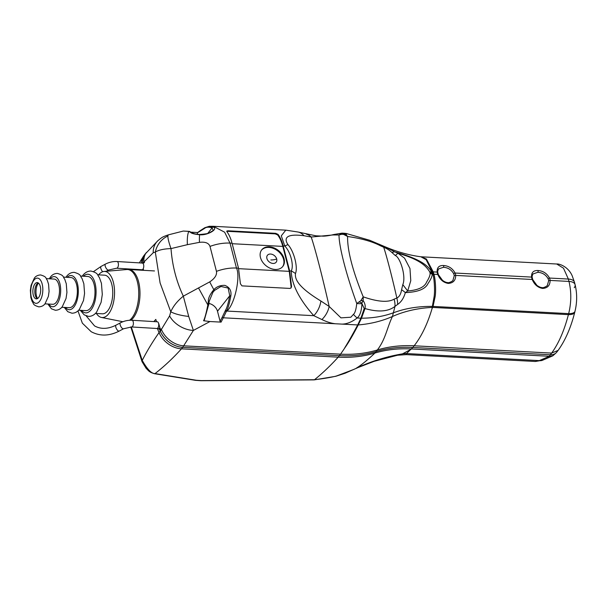 <?xml version="1.0" encoding="UTF-8"?>
<svg xmlns="http://www.w3.org/2000/svg" width="607" height="607" viewBox="0 0 607 607"><rect width="100%" height="100%" fill="white"/><g stroke="black" fill="none" stroke-linecap="round" stroke-linejoin="round"><path stroke-width="0.91" d="M285.798 230.144L298.075 232.026A17.884 13.4 103.4 0 1 298.196 232.056A17.884 13.4 103.4 0 1 303.978 235.721L311.201 237.034L332.848 234.962L339.017 234.977L341.756 234.272L343.638 234.408L347.591 236.495C361.385 238.46 372.281 241.525 380.278 245.691L383.707 247.239C386.818 248.521 389.565 250.289 391.955 252.542L395.286 255.555C399.884 256.844 406.409 276.223 402.813 284.63L407.699 290.981C418.39 290.078 424.718 287.043 426.691 281.883C429.012 278.196 430.151 275.35 430.12 273.332L429.748 271.906C426.858 267.467 422.214 260.13 397.926 253.24L404.573 258.165L409.968 268.537L410.772 280.677L407.699 290.981L405.339 292.612A17.884 6.26 -153.2 0 0 401.584 289.729L402.813 284.63M385.233 246.837L385.255 246.852C397.099 251.875 408.966 255.183 420.848 256.776L426.122 259.644L432.252 271.799L432.867 274.174L432.222 274.106C432.252 276.299 430.856 279.417 428.049 283.461C425.499 289.069 417.927 292.119 405.339 292.612C403.769 298.128 401.189 302.074 397.608 304.448L394.998 306.376C388.29 311.641 378.298 312.362 365.004 308.553C365.573 305.92 364.959 303.28 363.153 300.632L360.808 300.708L356.764 303.5C346.331 274.994 338.918 246.366 339.017 234.977A7.823 7.231 113.9 0 1 343.82 233.574L341.756 234.272M430.12 273.332A17.884 10.66 -1.8 0 0 432.222 274.106L432.093 272.938L433.527 273.059L433.853 274.25C435.044 276.693 436.35 289.812 435.105 296.77L433.019 306.543A15.653 4.826 23.8 0 0 432.305 306.398C418.306 306.247 405.468 308.333 393.791 312.651C383.95 316.3 373.184 318.151 361.491 318.205L360.892 318.189L364.2 308.553L361.962 303.637A7.823 2.17 -176.3 0 1 356.764 303.5C356.081 309.585 354.966 313.212 353.418 314.388L350.861 317.218L340.967 317.863L329.169 306.452L320.875 301.004C296.322 286.102 294.956 278.165 295.465 273.552C298.128 267.315 293.94 251.108 287.984 244.651C285.191 240.433 282.574 233.02 303.978 235.721M209.969 321.535L203.542 320.739C204.688 318.743 206.13 313.493 207.844 304.987L208.33 301.14L209.256 301.14L212.958 292.217L214.59 290.396L220.971 286.481L228.171 288.044L229.734 295.784C228.331 303.045 226.965 307.787 225.637 310.033A0.895 0.508 -155.2 0 0 226.699 310.663C228.05 308.356 229.416 303.477 230.812 296.026L229.734 295.784L217.496 311.262L220.098 321.315L221.085 322.12L209.969 321.535L193.383 330.428L182.707 347.333A21.245 15.554 -141.7 0 1 160.339 331.24L160.68 330.58L158.776 323.683M432.025 308.713L432.594 307.491A15.653 5.122 22.1 0 0 432.176 307.423L432.025 308.713C427.457 324.039 421.501 336.399 414.149 345.785L551.634 353.092L558.099 350.406M557.924 350.634L556.642 352.265A11.176 8.187 -141.7 0 1 550.314 354.761A11.176 8.187 -141.7 0 1 550.215 354.761L549.327 356.286L539.304 360.611L535.336 361.476L406.508 354.625L397.547 355.232L374.223 361.286L357.69 367.683A2.17 0.66 -115.4 0 1 357.66 367.69L345.026 373.29L336.21 376.082C330.883 377.425 323.645 378.639 314.502 379.724L201.22 380.589L196.251 380.255L155.035 373.578C151.598 373.791 147.326 369.397 142.235 360.399L131.294 326.945M155.847 319.396L155.787 319.472A268.582 196.683 -141.7 0 0 156.621 321.756M169.596 315.921L170.772 311.786A21.245 5.979 6.3 0 0 188.701 316.422L193.383 330.428A21.245 14.029 -150.8 0 1 169.596 315.921L160.68 330.58M146.469 252.436A21.245 15.554 38.3 0 0 146.454 252.451A21.245 15.554 38.3 0 0 143.95 261.974L153.23 252.732L155.316 252.095L160.096 282.953L170.772 311.786C173.2 306.178 177.388 300.973 183.322 296.17L188.701 316.422M430.067 272.634L432.093 272.938L431.607 271.739A17.884 6.419 -25.4 0 1 429.748 271.906M345.535 233.369C346.809 233.445 346.976 233.832 346.036 234.537L344.017 233.687L346.066 233.437L369.686 240.266L385.255 246.852L394.793 251.882C423.064 259.743 428.466 266.784 431.607 271.739L433.239 271.875L433.527 273.059M421.228 256.814L426.387 259.014L433.239 271.875L437.169 272.08C436.85 267.535 438.975 265.342 443.565 265.509C448.672 265.858 452.511 268.37 455.098 273.036L531.58 277.096C531.262 272.551 533.386 270.358 537.977 270.525C543.083 270.874 546.922 273.385 549.51 278.052L568.364 279.053L563.493 268.203L556.702 264.007L420.841 256.776M379.367 244.272A17.884 4.469 114.3 0 1 380.278 245.691M382.607 245.714A17.884 5.038 113.6 0 1 383.707 247.239A52.354 2.291 -103.1 0 1 396.864 298.037L394.118 299.152C388.108 302.658 377.812 301.884 363.221 296.846C352.53 270.487 347.325 250.365 347.591 236.495L346.036 234.537A6.965 5.911 138.8 0 0 343.638 234.408M395.286 255.555L397.926 253.24L394.793 251.882A17.884 7.496 122.6 0 0 391.947 252.542M448.201 283.408A1.115 0.531 -87 0 0 447.738 282.596C446.312 282.574 444.574 281.83 442.526 280.373L438.353 274.645A1.115 0.47 -21.8 0 0 437.791 274.463A10.289 7.534 -141.7 0 1 437.169 272.08A1.115 0.615 -6.6 0 1 437.814 272.551C437.51 271.89 437.761 270.684 438.558 268.939L443.421 267.292C447.989 267.581 451.403 269.713 453.687 273.711A1.115 0.47 158.2 0 1 455.098 273.036A10.289 7.534 -141.7 0 1 455.713 275.411C455.645 280.457 453.141 283.12 448.201 283.408C443.444 282.604 439.976 279.622 437.791 274.463L432.867 274.174C433.967 276.617 435.173 289.714 434.104 296.709L432.184 307.332A15.653 4.856 23.7 0 1 432.624 307.423L568.41 314.631A11.176 4.469 14.2 0 0 574.753 312.256L574.753 312.256C570.868 327.659 565.307 340.39 558.068 350.451M397.608 304.448A17.884 11.677 -109.7 0 0 396.864 298.037C399.323 296.823 400.893 294.054 401.584 289.729M432.184 307.332L432.176 307.423C417.745 308.136 404.505 311.163 392.441 316.49L394.998 306.376A17.884 11.594 -112.3 0 0 394.118 299.152M359.298 302.013A7.193 0.66 -159 0 0 361.947 302.931L363.153 300.632L363.221 296.846L360.808 300.708M432.321 306.323A15.653 5.304 20.8 0 1 433.064 306.421L568.668 313.629L568.41 314.631C564.26 330.587 558.668 343.403 551.634 353.092L550.314 354.761L412.828 347.462L414.149 345.785C401.007 345.133 388.738 346.529 377.349 349.973C385.635 339.245 387.152 327.317 392.441 316.49C382.069 321.073 370.672 323.895 358.244 324.942L361.491 318.205L365.004 308.553A8.946 3.126 -167 0 1 364.2 308.553M361.962 303.637C361.552 310.951 359.959 315.731 357.159 317.985C351.939 322.006 346.878 324.047 341.976 324.108L357.69 324.942C348.517 342.242 345.208 346.787 344.306 348.676C345.482 346.787 349.222 342.272 358.244 324.942L357.69 324.942L360.892 318.189L357.159 317.985A12.299 2.876 -127.6 0 1 353.418 314.388M344.306 348.676L340.557 354.162L183.883 345.838A21.245 15.554 -141.7 0 1 161.462 329.601M432.594 307.491L433.019 306.543M548.098 278.727A9.166 6.715 -141.7 0 1 548.645 280.844A1.115 0.615 173.4 0 1 550.124 280.426C550.056 285.472 547.552 288.135 542.612 288.424C537.855 287.619 534.388 284.637 532.202 279.478A10.289 7.534 -141.7 0 1 531.58 277.096A1.115 0.615 -6.6 0 1 532.225 277.566C531.922 276.906 532.172 275.699 532.969 273.954L537.832 272.308C542.4 272.596 545.814 274.736 548.098 278.727A1.115 0.47 158.2 0 1 549.51 278.052A10.289 7.534 -141.7 0 1 550.124 280.426L568.979 281.428C571.475 291.899 571.377 302.635 568.668 313.629A11.176 4.469 14.2 0 0 575.011 311.247L574.753 312.256M453.687 273.711A9.166 6.715 -141.7 0 1 454.233 275.828L452.936 280.313C453.285 280.775 448.801 283.249 447.738 282.596L447.738 282.596M548.645 280.844L547.347 285.328C547.696 285.791 543.212 288.264 542.15 287.612L542.15 287.612C540.723 287.589 538.993 286.845 536.937 285.389L532.764 279.66L532.225 277.566M344.753 233.285L342.045 233.141L343.82 233.574M226.919 231.677C229.089 234.598 230.804 238.445 232.049 243.21L238.505 268.157L240.41 283.765L241.965 285.874L289.956 288.424L291.102 287.862L291.55 286.481L289.645 270.874L283.188 245.926C281.944 241.161 280.229 237.314 278.059 234.393L275.692 233.316L227.693 230.766L226.919 231.677L226.813 231.001M289.645 270.874L291.246 270.957C294.129 265.623 290.571 251.822 284.789 246.01L281.291 235.835L285.783 230.152L213.3 226.297L224.636 232.185L230.007 243.096L236.464 268.051C240.615 275.851 235.182 303.53 226.988 311.072L226.358 311.437L226.699 310.663A26.829 2.382 -119.9 0 0 226.988 311.072L313.789 315.686C294.19 293.644 291.383 278.651 291.246 270.957A17.884 11.654 15.8 0 1 295.465 273.552M298.196 232.056L315.959 235.82L323.076 236.146C323.698 236.191 328.015 236.009 333.751 234.522L333.751 234.522A12.299 5.501 75.4 0 0 332.848 234.962M341.976 324.108L335.466 323.766C331.354 323.326 326.824 321.922 321.885 319.548L313.789 315.686A17.884 11.715 -65.3 0 0 320.875 301.004M345.163 373.237L335.8 376.287L314.214 379.883L200.97 380.718L195.636 380.354L154.383 373.692A2.238 1.434 -80.6 0 0 155.035 373.578A427.062 202.116 -87 0 0 181.478 348.835L338.19 357.159A134.155 98.243 38.3 0 0 374.914 353.062L376.105 351.559A134.155 98.243 -141.7 0 1 339.381 355.656L340.557 354.162C353.699 354.814 365.968 353.418 377.349 349.973L376.097 351.559A134.155 98.243 38.3 0 1 412.828 347.462A134.155 98.243 38.3 0 0 376.097 351.559A134.155 98.243 -141.7 0 1 339.374 355.656L182.707 347.333M143.95 261.974L142.751 263.317L143.715 262.96M167.889 236.032C167.79 238.248 168.822 242.436 171.007 248.597C163.882 248.824 158.647 249.993 155.316 252.095A21.245 19.386 -70.9 0 1 167.889 236.032L168.192 234.901C162.274 236.927 162.061 237.284 157.896 240.683L145.27 253.946A21.245 15.554 38.3 0 0 142.728 263.074M197.639 232.534L190.993 232.178M283.188 245.926L284.789 246.01A17.884 3.946 -37.6 0 1 287.984 244.651M291.55 286.481L291.125 287.02L289.266 271.352L282.809 246.404C281.557 241.624 279.835 237.8 277.634 234.932L275.252 233.87L227.261 231.32L227.693 230.766M291.125 287.02L290.859 288.105M226.752 231.35L227.261 231.32M260.471 257.52A13.415 9.826 -141.7 0 1 261.746 249.826A13.415 9.826 -141.7 0 1 273.977 247.884A13.415 9.826 -141.7 0 1 284.068 258.772A13.415 9.826 -141.7 0 1 282.794 266.465A13.415 9.826 -141.7 0 1 270.563 268.408A13.415 9.826 -141.7 0 1 260.471 257.52M261.518 250.13A13.415 9.826 38.3 0 1 273.734 248.574A13.415 9.826 38.3 0 1 283.598 259.371A13.415 9.826 -141.7 0 1 282.551 266.761M276.693 258.999A5.569 4.074 38.3 0 0 270.578 254.045A5.569 4.074 38.3 0 0 266.898 258.483A5.569 4.074 -141.7 0 0 273.013 263.446A5.569 4.074 -141.7 0 0 276.693 258.999A8.05 3.938 165.5 0 1 270.851 259.94M208.33 301.14C208.216 298.143 210.045 294.312 213.823 289.653C216.722 286.61 220.402 285.191 224.878 285.381C229.674 287.278 231.654 290.829 230.812 296.026M204.035 228.725L204.506 228.437A0.895 0.751 -120.9 0 1 204.832 227.708L204.339 228.02A0.895 0.744 57.4 0 0 204.035 228.725L197.89 232.549M197.298 233.278L197.578 234.355M203.542 320.739L204.24 319.995M208.945 303.462A8.946 6.548 -141.7 0 1 217.496 311.262M204.506 228.437C206.107 227.026 208.656 226.828 212.139 227.845L213.232 230.523L209.218 232.913C208.505 233.505 205.394 234.029 199.893 234.477L199.893 234.477C196.008 234.332 193.125 233.619 191.251 232.337L191.251 232.337A0.895 0.759 -57.7 0 0 190.515 232.329L188.792 231.404C187.555 234.12 187.085 238.543 187.381 244.674L199.475 242.345C205.272 241.669 208.778 243.028 209.999 246.412L216.456 271.359C217.056 274.971 214.81 278.476 209.719 281.883L183.322 296.17C176.364 281.382 172.259 265.525 171.007 248.597L187.381 244.674M209.286 226.282L212.936 227.01C219.135 228.649 207.624 235.668 199.612 234.75C194.43 234.196 191.395 233.392 190.515 232.329M204.832 227.708L209.339 226.282L213.307 226.297M189.354 231.381A0.895 0.782 111.4 0 0 188.792 231.404L183.322 231.047L189.354 231.381L191.251 232.337M212.958 292.217L209.256 301.14L208.709 304.942L207.844 304.987L198.664 288.226M157.896 240.683A21.245 17.148 47 0 0 153.23 252.732M550.215 354.761L412.828 347.462L406.394 353.638A44.721 40.502 45.7 0 0 402.562 353.843C386.606 356.529 371.165 361.317 356.241 368.199C360.99 365.353 367.212 360.308 374.914 353.062A134.155 98.243 -141.7 0 1 411.637 348.964L402.562 353.843L397.547 355.232M555.982 352.971L552.848 355.801L542.552 360.247A11.176 7.739 -113.4 0 1 539.304 360.611L406.44 353.555A44.721 37.543 55.5 0 0 402.919 353.555M411.637 348.964L549.032 356.263M314.236 379.876L314.502 379.724C322.575 373.199 330.474 365.68 338.19 357.159L339.381 355.656L182.669 347.333A21.245 15.554 -141.7 0 1 160.24 331.096A268.582 196.683 -141.7 0 1 159.057 328.175M156.583 321.756A268.582 196.683 -141.7 0 1 155.749 319.472L155.787 319.472M142.691 263.074A21.245 15.554 -141.7 0 1 145.232 253.946A21.245 15.554 -141.7 0 1 145.794 253.294M143.548 270.327A268.582 196.683 -141.7 0 1 143.404 269.273M160.058 328.501A267.573 195.947 38.3 0 0 160.779 330.269M406.394 353.638L406.508 354.625M357.713 367.667A2.17 0.66 -115.4 0 1 357.69 367.683L356.18 368.381M552.848 355.801L549.327 356.286M141.454 263.006A21.245 15.554 -141.7 0 1 143.434 256.298A21.245 15.554 -141.7 0 1 144.041 255.448L145.232 253.946M182.669 347.333L181.478 348.835A21.245 15.554 -141.7 0 1 159.049 332.598A268.582 196.683 -141.7 0 1 157.418 328.546M154.8 321.642A268.582 196.683 -141.7 0 1 154.512 320.845L153.791 321.581M155.749 319.472L154.512 320.845M142.144 270.252A268.582 196.683 -141.7 0 1 142.084 269.766M98.569 274.85A23.089 11.009 93.2 0 1 104.032 271.458A23.089 11.009 93.2 0 1 114.306 287.627A23.089 11.009 93.2 0 1 108.524 313.978A23.089 11.009 93.2 0 1 101.437 317.453A23.089 11.009 93.2 0 1 96.392 313.47M95.451 313.417L102.393 313.804A19.341 9.226 -86.8 0 0 107.705 310.822A19.341 9.226 -86.8 0 0 112.606 289.372A19.341 9.226 -86.8 0 0 104.571 275.183L97.628 274.796M78.629 310.223L85.837 310.632A17.102 8.157 -86.8 0 0 90.542 307.992A17.102 8.157 -86.8 0 0 94.874 289.023A17.102 8.157 -86.8 0 0 87.765 276.473L80.556 276.071M61.808 307.263L69.274 307.681A15.092 7.201 -86.8 0 0 73.424 305.351A15.092 7.201 -86.8 0 0 77.248 288.613A15.092 7.201 -86.8 0 0 70.973 277.543L63.507 277.126M44.941 303.849L52.741 304.289A12.633 6.024 -86.8 0 0 56.208 302.339A12.633 6.024 -86.8 0 0 59.41 288.325A12.633 6.024 -86.8 0 0 54.16 279.061L46.36 278.621M34.986 283.841A8.164 3.892 -86.8 0 0 32.922 292.893A8.164 3.892 -86.8 0 0 36.314 298.879A8.164 3.892 -86.8 0 0 38.552 297.62A8.164 3.892 -86.8 0 0 40.623 288.568A8.164 3.892 -86.8 0 0 37.232 282.581A8.164 3.892 -86.8 0 0 34.986 283.841M37.308 298.674A8.164 3.892 93.2 0 1 37.08 298.515A8.164 3.892 93.2 0 1 34.819 291.732A8.164 3.892 93.2 0 1 36.951 283.955A8.164 3.892 93.2 0 1 37.953 283.037A8.164 3.892 93.2 0 1 38.195 282.908M38.431 283.067A9.28 4.424 -86.8 0 0 38.408 283.105A9.28 4.424 -86.8 0 0 37.566 298.538M454.233 275.828A1.115 0.615 173.4 0 1 455.713 275.411L532.202 279.478A1.115 0.47 -21.8 0 1 532.764 279.66M437.814 272.551L438.353 274.645M575.011 311.247C577.174 302.24 577.196 293.356 575.079 284.6L574.465 282.217A11.176 5.471 -14.5 0 0 568.364 279.053L568.979 281.428A11.176 5.471 -14.5 0 1 575.079 284.6L575.079 284.6A11.176 5.471 -14.5 0 1 574.26 287.703M443.565 265.509A1.115 0.531 93 0 1 443.421 267.292M537.977 270.525A1.115 0.531 93 0 1 537.832 272.308M542.612 288.424A1.115 0.531 -87 0 0 542.15 287.612M232.049 243.21L230.007 243.096A26.829 13.134 165.5 0 0 209.999 246.412M321.885 319.548A17.603 11.844 -61.7 0 0 329.169 306.452A67.643 2.959 -103.1 0 0 311.201 237.034A17.884 13.923 105.4 0 0 306.209 234.097M238.505 268.157L236.464 268.051A26.829 13.134 165.5 0 0 216.456 271.359M335.466 323.766L223.308 317.802L226.358 311.437A0.895 0.516 25.6 0 1 225.28 310.792L225.637 310.033M221.085 322.12L223.308 317.802A0.895 0.516 -154.4 0 1 222.23 317.158L225.28 310.792M277.634 234.932L278.059 234.393M275.252 233.87L275.692 233.316M282.809 246.404L232.178 243.71M289.266 271.352L238.634 268.666M214.59 290.396L213.823 289.653A26.829 2.382 -119.9 0 1 209.719 281.883M220.098 321.315L222.23 317.158M200.007 231.305A0.895 0.744 -122.6 0 1 200.31 230.599L197.465 232.663M207.761 233.384L212.139 227.845A0.895 0.774 114.4 0 1 212.936 227.01M199.893 234.477A0.895 0.395 -90.1 0 0 199.612 234.75A26.829 7.276 79.1 0 0 199.475 242.345M204.218 320.435L208.618 304.835M335.8 376.287A4.583 2.079 -103.7 0 0 336.21 376.082L354.056 369.337M195.636 380.354A2.238 1.442 -81 0 0 196.251 380.255M138.244 270.032A427.062 236.912 -5.9 0 1 138.54 269.554M160.24 331.096L159.049 332.598A427.062 176.614 -22.4 0 0 142.235 360.399A6.707 2.58 -21.5 0 0 142.038 361.666L130.786 326.938M39.531 301.398A12.633 6.024 93.2 0 1 31.382 297.476A12.633 6.024 93.2 0 1 34.007 280.07A12.633 6.024 93.2 0 1 42.164 283.985A12.633 6.024 93.2 0 1 39.531 301.398M50.229 278.841A15.092 7.201 93.2 0 1 59.911 283.689A15.092 7.201 93.2 0 1 56.747 304.411A15.092 7.201 93.2 0 1 48.803 304.061M67.142 277.331A17.102 8.157 93.2 0 1 77.605 284.22A17.102 8.157 93.2 0 1 73.864 307.051A17.102 8.157 93.2 0 1 65.442 307.468M83.47 276.231A19.341 9.226 93.2 0 1 95.269 284.099A19.341 9.226 93.2 0 1 91.027 309.881A19.341 9.226 93.2 0 1 81.543 310.389M131.051 320.23A26.382 12.588 -86.8 0 0 132.971 318.28A26.382 12.588 -86.8 0 0 133.108 318.114A26.382 12.588 -86.8 0 0 139.792 288.849A26.382 12.588 -86.8 0 0 128.821 269.5L154.489 270.942M129.587 320.268A26.298 12.542 -86.8 0 0 131.742 318.136A26.298 12.542 -86.8 0 0 131.878 317.969A26.298 12.542 -86.8 0 0 138.457 287.953A26.298 12.542 -86.8 0 0 126.757 269.531L128.821 269.5M143.464 269.751L141.939 269.758A3.354 1.616 -86.5 0 0 142.865 269.25A3.354 1.616 -86.5 0 0 143.593 264.637A3.354 1.616 -86.5 0 0 142.341 263.059L117.007 261.526A3.354 1.616 93.5 0 1 118.259 263.104A3.354 1.616 93.5 0 1 118.13 266.541A3.354 1.616 93.5 0 1 116.597 268.226L108.57 270.039A3.354 1.313 -117.9 0 1 106.749 269.053A3.354 1.313 -117.9 0 1 105.186 266.033A3.354 1.313 -117.9 0 1 105.421 264.106L101.058 266.427A3.354 1.313 62.1 0 0 100.815 268.347A3.354 1.313 62.1 0 0 102.72 271.731M86.156 315.89L94.54 325.906C100.861 329.396 108.023 329.146 116.028 325.162A3.354 1.313 62.1 0 0 115.785 327.082A3.354 1.313 62.1 0 0 118.327 330.967A3.354 1.313 62.1 0 0 119.169 331.088L123.54 328.774A3.354 1.313 -117.9 0 1 121.719 327.788A3.354 1.313 -117.9 0 1 120.156 324.768A3.354 1.313 -117.9 0 1 120.398 322.841C124.094 320.951 127.956 320.094 131.977 320.261A3.354 1.616 93.5 0 1 133.229 321.839A3.354 1.616 93.5 0 1 133.1 325.276A3.354 1.616 93.5 0 1 131.567 326.961L156.91 328.493A3.354 1.616 -86.5 0 0 157.835 327.985A3.354 1.616 -86.5 0 0 158.571 323.372A3.354 1.616 -86.5 0 0 157.319 321.793L131.977 320.261M160.916 328.979A3.354 0.584 118.5 0 1 160.438 329.442M333.751 234.522L342.045 233.141M574.465 282.217L572.219 275.889C568.289 266.587 559.138 263.559 556.702 264.007M204.339 228.02L200.31 230.599M168.192 234.901L183.322 231.047M374.223 361.286C367.182 363.456 359.632 366.605 357.69 367.683M542.552 360.247L535.336 361.476M135.315 269.865L135.589 269.371M139.322 262.877L143.434 256.298M154.383 373.692C148.503 371.871 148.715 370.657 146.166 368.381L142.038 361.666M38.818 306.861C32.125 304.82 34.022 303.629 32.148 301.527L30.851 297.544L30.35 290.358L31.063 285.396L34.333 278.143C35.699 276.155 37.793 275.092 40.616 274.941C47.3 276.982 45.411 278.165 47.278 280.267L48.575 284.258L49.076 291.436L48.363 296.406L45.093 303.659C43.734 305.64 41.64 306.71 38.818 306.861M49.258 278.788L50.472 277.004C52.172 274.69 54.493 273.491 57.43 273.423C64.547 275.517 62.665 276.86 64.752 279.235L66.284 283.803L66.929 292.445L66.034 298.515L62.309 306.672C60.609 308.993 58.287 310.185 55.351 310.26L51.443 308.804L47.832 304.008M65.966 277.262L66.709 276.246C68.659 273.674 71.163 272.376 74.221 272.353C81.695 274.516 79.805 275.965 82.051 278.507L83.849 283.765L84.563 293.447L83.493 300.511L79.426 309.312C77.476 311.884 74.972 313.182 71.914 313.204L67.794 311.695L64.266 307.4M82.249 276.162L82.901 275.297C85.208 272.399 87.916 270.988 91.027 271.063C98.835 273.256 96.983 274.827 99.404 277.574L101.437 283.325L102.302 294.448L101.103 302.354L96.596 312.142C94.282 315.041 91.574 316.452 88.47 316.376L84.191 314.858L80.329 310.321M104.032 271.458L126.757 269.531M101.437 317.453L122.864 321.733M119.169 331.088C109.245 336.141 99.92 336.354 91.202 331.726L82.355 323.167L77.962 310.875M93.508 271.617L101.058 266.427M156.91 328.493L159.436 329.131M123.54 328.774L131.567 326.961M116.028 325.162L120.398 322.841M108.57 270.039L106.24 271.268M117.007 261.526C112.985 261.359 109.123 262.216 105.421 264.106M141.939 269.758L116.597 268.226M142.341 263.059L144.565 262.634"/></g></svg>
